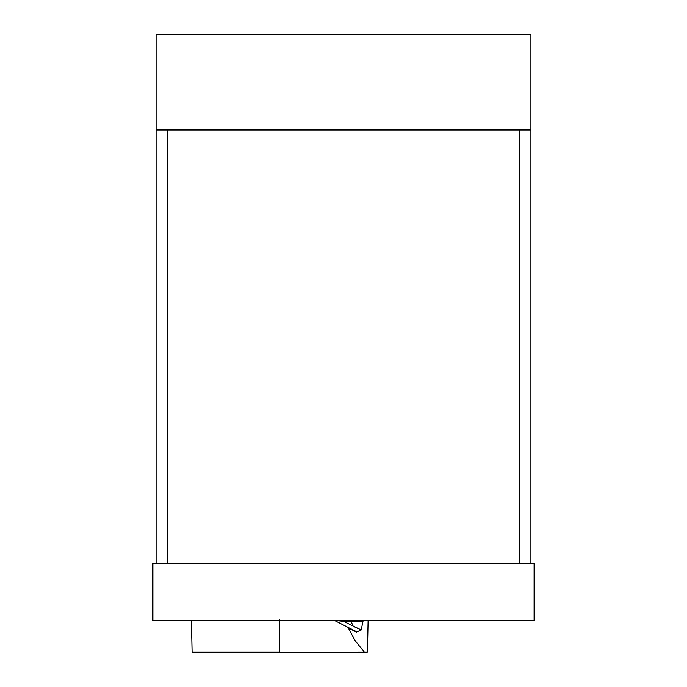<?xml version="1.0" encoding="UTF-8"?>
<svg xmlns="http://www.w3.org/2000/svg" width="687" height="687" viewBox="0 0 687 687"><rect width="100%" height="100%" fill="white"/><g stroke="black" fill="none" stroke-linecap="round" stroke-linejoin="round"><path stroke-width="1.03" d="M364.333 652.023L355.153 640.739L348.283 627.97L356.209 631.971M279.755 619.76L279.755 652.65L366.764 652.65L367.416 652.023L368.103 620.79M367.416 652.023L192.729 652.65L192.094 652.023L191.415 620.79M317.394 652.65L321.568 652.65M352.629 652.65L356.957 652.65M366.764 652.65L237.951 652.65M206.881 652.65L202.304 652.65M361.611 620.79L357.961 620.79M351.1 621.306L362.899 621.306L363.526 620.79L362.899 621.306L343.509 621.306L343.904 620.79M356.459 632.1L361.259 629.97L343.509 621.306L334.423 620.361M350.911 620.79L353.066 626.183M362.899 621.306L361.259 629.97L360.727 629.73M359.885 629.352L359.035 628.974M357.635 628.339L356.579 627.858M355.875 627.532L353.53 626.415M335.677 620.79L336.355 620.859M534.091 620.79L534.091 563.417L152.909 563.417L152.274 564.061L152.274 620.155L152.909 620.79L534.091 620.79L534.726 620.155L534.726 564.061L534.726 620.155M152.909 563.417L152.274 564.061L152.909 563.417L152.909 620.79L152.274 620.155L152.909 620.79M534.091 563.417L534.726 564.061M167.568 129.963L167.568 563.417L156.095 563.417L156.095 129.963L167.568 129.963L167.568 563.417L530.905 563.417L530.905 129.963L167.568 129.963M519.432 129.963L519.432 563.417L519.432 129.963M156.095 34.35L156.095 129.645L530.905 129.645L530.905 34.35L156.095 34.35M279.755 620.79L279.755 652.023L192.094 652.023M279.755 652.65L192.729 652.65L279.755 652.65M366.609 652.65L365.639 652.65M364.754 652.65L364.316 652.65M363.389 652.65L360.46 652.65M356.553 652.65L326.462 652.65M335.204 620.79L355.522 631.207M225.096 620.361L223.249 620.79"/></g></svg>

